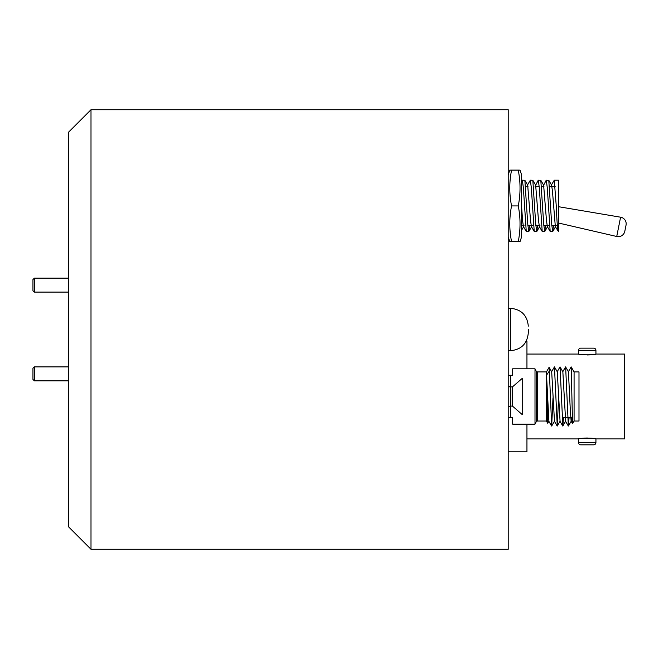 <?xml version="1.0" encoding="UTF-8"?>
<svg xmlns="http://www.w3.org/2000/svg" width="659" height="659" viewBox="0 0 659 659"><rect width="100%" height="100%" fill="white"/><g stroke="black" fill="none" stroke-linecap="round" stroke-linejoin="round"><path stroke-width="0.99" d="M91 109.732L68.676 132.064L68.676 526.936L91 549.268L508.213 549.268L508.213 109.732L91 109.732L91 549.268M624.814 231.276L626.05 225.114L624.814 231.276A6.697 6.697 0 0 1 616.733 236.49L620.597 217.198L558.445 206.687M626.05 225.114A6.697 6.697 0 0 0 620.597 217.198M558.445 231.218C557.728 231.877 556.995 223.434 556.254 205.872L554.26 180.195L558.445 180.195L558.445 231.548L555.331 226.605L552.464 191.135L551.599 185.138L551.023 186.332M553.56 225.411L552.67 231.548L551.674 224.027L548.782 180.286L546.187 180.286L543.049 186.332M552.67 231.548L550.174 231.457L547.283 187.716L546.286 180.195M545.586 225.411L544.696 231.548L543.7 224.027L540.808 180.286L538.214 180.286L535.075 186.332M544.696 231.548L542.2 231.457L539.309 187.716L538.312 180.195M537.612 225.411L536.714 231.548L535.718 224.027L532.834 180.286L530.338 180.195L527.422 185.138M536.714 231.548L534.227 231.457L531.335 187.716L530.338 180.195M529.638 225.411L528.74 231.548L527.744 224.027L524.861 180.286L522.365 180.195L521.607 181.414M528.74 231.548L526.253 231.457L523.361 187.716L522.365 180.195M554.26 180.195L551.344 185.138M558.445 191.135L558.445 194.866M555.908 225.411L555.331 226.605M547.934 225.411L547.357 226.605L546.484 220.608L543.626 185.138L540.808 180.286M539.96 225.411L539.383 226.605L538.51 220.608L535.652 185.138L532.834 180.286M531.986 225.411L531.409 226.605L530.536 220.608L527.678 185.138L524.861 180.286M524.012 225.411L523.435 226.605L522.562 220.608L521.607 206.547M518.254 241.565C520.626 241.589 520.626 241.606 518.254 241.631C520.618 229.727 520.618 217.832 518.254 205.929C520.618 194.018 520.618 182.098 518.254 170.179C520.626 170.154 520.626 170.137 518.254 170.113L511.557 170.113C509.193 170.137 509.193 170.154 511.557 170.179C509.193 182.098 509.193 194.018 511.557 205.929C509.193 217.832 509.193 229.727 511.557 241.631C509.193 241.606 509.193 241.589 511.557 241.565M511.557 170.113C509.193 170.137 509.193 170.154 511.557 170.179L518.254 170.179C520.626 170.154 520.626 170.137 518.254 170.113M520.05 241.598L521.607 236.812L521.607 174.932L520.05 170.146M518.254 205.929L511.557 205.929M518.254 241.631L511.557 241.631M528.304 329.5L528.304 332.853L528.304 329.5M548.099 413.185L547.711 423.243L546.418 421.043L546.418 371.923L537.258 371.923L536.261 371.305L536.261 421.661L535.001 424.174L535.001 368.801L512.677 368.801L512.677 375.276L510.445 375.276L510.445 417.699L508.213 417.699M547.687 423.243L546.533 375.193L549.326 371.033L549.087 367.31L546.418 371.923M574.08 371.923L578.989 371.923L578.989 421.043L574.08 421.043L574.08 371.923L571.18 366.898L568.338 371.775M571.18 366.898L572.547 423.655L574.08 421.043M535.001 424.174L512.677 424.174L512.677 417.699L510.445 417.699M571.658 417.699L571.131 421.2L570.249 408.86L568.429 371.775L565.595 366.898L562.753 371.775M563.494 417.699L562.844 426.035L565.644 421.2L562.852 371.775L560.01 366.898L557.176 371.775M558.577 397.822L557.259 426.035L560.059 421.2L557.267 371.775L554.433 366.898L551.591 371.775M552.992 397.822L551.682 426.035L554.474 421.2L551.69 371.775L549.104 367.31M547.711 423.243L548.898 421.2L546.533 375.193M569.079 417.699L568.346 426.035L565.636 366.931M562.844 426.035L560.051 366.931M557.259 426.035L554.466 366.931M551.682 426.035L549.326 371.033M508.213 375.276L510.445 375.276M508.213 406.529L510.445 406.529M510.445 386.438L508.213 386.438M578.52 350.374A2.232 2.232 0 0 1 580.752 348.141L593.701 348.141A2.232 2.232 0 0 1 595.934 350.374L595.934 354.064C596.477 355.036 577.992 355.044 578.52 354.064L578.52 350.374L595.934 350.374M580.752 444.825A2.232 2.232 0 0 1 578.52 442.593L595.934 442.593A2.232 2.232 0 0 1 593.701 444.825L580.752 444.825M526.945 368.801L526.945 341.148L526.261 341.148M587.136 354.962L590.645 354.822M526.945 438.91L578.52 438.91C577.984 437.93 596.461 437.93 595.934 438.91L624.518 438.91L624.518 354.064L595.934 354.064M587.326 438.004L583.808 438.144M595.934 438.91L595.934 442.593M578.52 438.91L578.52 442.593M508.213 451.819L526.945 451.819L526.945 424.174M510.148 387.632L510.585 386.882L510.832 387.533L510.832 406.084L512.455 406.084L512.455 386.882L522.216 378.398L522.216 414.569L512.455 406.084M34.342 380.844L32.95 379.444L32.95 368.282L34.342 366.89L34.342 380.844L68.676 380.844M34.342 292.11L32.95 290.718L32.95 279.556L34.342 278.156L34.342 292.11L68.676 292.11M528.304 332.853C527.249 343.701 521.294 349.657 510.445 350.712L510.445 308.288L508.213 308.288M537.258 371.923L537.258 421.043L546.418 421.043M525.651 186.332L527.999 186.332M535.973 186.332L539.21 186.332M541.599 186.332L543.947 186.332M549.573 186.332L555.166 186.332M552.769 231.457L555.586 226.605M548.782 180.286L551.599 185.138M544.795 231.457L547.613 226.605M536.821 231.457L539.639 226.605M528.847 231.457L531.665 226.605M521.607 230.189L523.559 226.82M547.357 226.605L550.174 231.457M539.383 226.605L542.2 231.457M531.409 226.605L534.227 231.457M523.435 226.605L526.253 231.457M521.607 225.411L523.114 225.411M527.851 225.411L533.428 225.411M535.825 225.411L539.062 225.411M543.799 225.411L549.375 225.411M551.772 225.411L557.349 225.411M616.733 236.49L558.445 223.006M508.213 174.932L509.761 170.146M508.213 236.812L509.761 241.598M510.445 350.712L508.213 350.712M510.445 308.288C521.294 309.343 527.249 315.299 528.304 326.147M571.221 421.2L568.42 426.035M568.346 426.035L565.546 421.2M562.761 426.035L559.961 421.2M557.184 426.035L554.384 421.2M551.599 426.035L548.799 421.2M572.547 423.655L571.131 421.2M562.242 417.699L572.259 417.699M536.261 371.305L535.001 368.801M536.261 421.661L537.258 421.043M526.945 354.064L578.52 354.064M510.601 386.882L512.455 386.882M34.342 366.89L68.676 366.89M34.342 278.156L68.676 278.156"/></g></svg>
